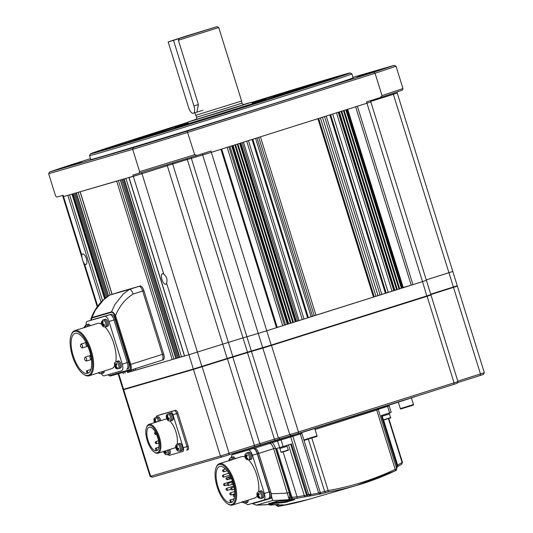 <?xml version="1.0" encoding="UTF-8"?>
<svg xmlns="http://www.w3.org/2000/svg" width="533" height="533" viewBox="0 0 533 533"><rect width="100%" height="100%" fill="white"/><g stroke="black" fill="none" stroke-linecap="round" stroke-linejoin="round"><path stroke-width="0.8" d="M188.162 122.217A136.028 1.186 -17.3 0 0 167.149 128.833A136.028 1.186 -17.3 0 0 90.423 153.85A136.028 1.186 -17.3 0 0 273.442 97.999A136.028 1.186 -17.3 0 0 350.161 72.954A136.028 1.186 -17.3 0 0 251.736 102.416M89.517 155.583L90.743 159.52A137.401 1.199 -17.3 0 0 275.614 103.089A137.401 1.199 -17.3 0 0 353.113 77.798L351.887 73.867A137.401 1.199 162.7 0 1 351.887 73.867A137.401 1.199 162.7 0 1 274.388 99.151A137.401 1.199 162.7 0 1 89.517 155.583A137.401 1.199 162.7 0 1 89.517 155.576L90.423 153.85M146.868 143.484L139.479 145.736L146.868 143.484M77.918 162.818L70.523 165.077L77.918 162.818M370.228 73.261L362.84 75.513L370.228 73.261M374.879 71.275L358.243 76.352L374.879 71.275M78.637 163.245L62.001 168.321L78.637 163.245M211.601 123.396L194.958 128.48L211.601 123.396M294.016 90.443A77.218 0.673 -17.3 0 1 250.463 104.661A77.218 0.673 -17.3 0 1 146.568 136.368A77.218 0.673 -17.3 0 1 188.136 122.79A77.631 0.68 -17.3 0 0 146.175 136.501A77.631 0.68 -17.3 0 0 250.623 104.615A77.631 0.68 -17.3 0 0 294.416 90.33A77.631 0.68 -17.3 0 0 252.089 102.869A77.218 0.673 -17.3 0 1 294.016 90.443L294.103 90.49M369.609 73.268L357.13 77.078L369.609 73.268M81.496 161.945L69.017 165.756L81.496 161.945M170.7 136.068L158.221 139.879L170.7 136.068M90.477 158.661L70.116 165.09A184.118 1.606 -17.3 0 0 49.616 171.992L133.297 147.714A184.118 1.606 -17.3 0 0 187.15 131.145L373.74 72.228A184.118 1.606 -17.3 0 0 394.24 65.326L396.019 66.212A185.491 1.619 162.7 0 1 375.065 73.261L187.709 132.417A185.491 1.619 162.7 0 1 132.684 149.353L48.656 173.731L55.599 196.031L56.944 197.077L63.127 195.278L63.534 196.59L141.991 173.678L133.323 176.343L163.778 274.122A5.497 2.239 -107.5 0 0 162.485 273.729A5.497 2.239 -107.5 0 0 162.465 273.735A5.497 2.239 -107.5 0 0 161.979 279.625A5.497 2.239 -107.5 0 0 165.756 284.222A5.497 2.239 -107.5 0 0 165.776 284.222A5.497 2.239 -107.5 0 0 166.609 283.21L188.895 354.751L228.231 342.426A147.708 1.286 -17.3 0 0 242.895 337.909L258.245 333.405L242.895 337.909A147.708 1.286 162.7 0 1 228.231 342.426L188.895 354.751L128.087 372.287M139.106 173.238L139.626 171.659A185.491 1.619 -17.3 0 0 194.658 154.717L197.143 155.376A184.118 1.606 162.7 0 1 139.106 173.238L132.917 175.037L133.323 176.343L128.913 177.622L184.485 356.031L188.895 354.751L193.346 369.049L232.681 356.724A147.708 1.286 -17.3 0 0 247.352 352.206L271.37 345.038L430.851 294.642L426.4 280.345L422.522 281.604L425.82 280.498M133.297 147.714L132.684 149.353L139.626 171.659M187.15 131.145L194.658 154.717M373.74 72.228L375.065 73.261L382.014 95.567A185.491 1.619 -17.3 0 0 402.968 88.511L402.442 90.097A184.118 1.606 162.7 0 1 380.342 97.532L366.544 101.89L366.957 103.202L370.828 101.936L366.957 103.202L422.522 281.604L266.913 330.733L277.267 327.462L221.701 149.06M396.019 66.212L402.968 88.511M62.554 195.444L62.961 196.744L63.534 196.59L62.961 196.744L97.226 306.761M396.665 93.202L370.688 101.47L393.361 94.314L448.926 272.716L426.253 279.878L452.803 271.457L448.926 272.716L453.383 287.014L457.254 285.755L452.803 271.457L452.231 271.61M197.143 155.376L210.941 151.019L211.348 152.331L366.957 103.202L355.644 106.76L411.216 285.162L402.888 287.58M202.287 153.751L202.68 154.996L211.348 152.331L187.33 159.5A147.708 1.286 162.7 0 1 172.665 164.017L141.991 173.678L172.665 164.017A147.708 1.286 -17.3 0 0 187.33 159.5L202.68 154.996L258.245 333.405L266.913 330.733L258.245 333.405L262.696 347.703L263.182 347.982L247.592 352.56A147.295 1.286 162.7 0 1 232.968 357.063L193.825 369.329L124.036 389.576L122.983 389.45L193.346 369.049L193.825 369.329M380.342 97.532L382.014 95.567M394.24 65.326L352.959 77.305M48.656 173.731L49.616 171.992M85.86 264.495A5.497 2.239 -107.5 0 0 85.88 264.488A5.497 2.239 -107.5 0 0 86.359 258.598A5.497 2.239 -107.5 0 0 82.588 254.001A5.497 2.239 -107.5 0 0 82.568 254.008A5.497 2.239 -107.5 0 0 81.736 255.014C81.816 258.272 82.762 261.303 84.56 264.101A5.497 2.239 -107.5 0 0 85.86 264.495M163.778 274.122C166.689 276.56 167.629 279.592 166.609 283.21M357.376 106.227L412.948 284.629L422.522 281.604L426.94 296.348L263.182 347.982M412.948 284.629L411.216 285.162M402.835 287.807L386.159 292.963M386.079 293.097L375.952 296.228A148.394 1.293 -17.3 0 1 374.199 296.788M374.106 296.881L311.132 316.702A148.394 1.293 162.7 0 1 308.367 317.568M252.822 139.226L246.719 141.152L302.284 319.553L308.387 317.635L252.822 139.233M302.284 319.553L297.694 320.906A148.394 1.293 162.7 0 1 296.388 321.312M295.642 321.666L296.415 321.412L240.849 143.017L239.637 143.397L295.202 321.805L295.642 321.666L240.077 143.264M288.02 324.071L285.528 324.844L229.963 146.455L232.455 145.669L288.02 324.071L295.202 321.805M285.528 324.844L277.253 327.415M125.941 178.488L181.5 356.863L184.451 355.931M181.5 356.863L179.428 357.496L123.863 179.095L124.196 178.995L179.768 357.396M179.421 357.476L178.355 357.81L122.783 179.401M178.348 357.79L175.89 358.522L120.325 180.114L176.203 358.429M112.017 294.383L80.063 191.793L118.419 180.64L173.985 359.042L175.87 358.449M173.985 359.042L135.629 370.202L135.162 368.696M131.544 369.835L131.991 371.261L135.609 370.129M131.991 371.261L130.718 371.628L130.285 370.235M128.133 370.861L128.566 372.254L130.712 371.608M128.566 372.254L128.113 372.38L127.68 370.995M124.036 389.576L123.556 389.297L119.106 374.999L118.533 375.152L119.106 374.999L118.672 373.606M81.736 255.014L63.534 196.59L69.563 194.811M105.068 298.393L72.548 193.979L105.168 298.307M72.661 193.945L73.001 193.845L105.467 298.074M74.074 193.532L106.407 297.341M129.213 370.548L129.646 371.941M75.146 193.219L107.36 296.641M78.151 192.32L76.226 192.913L108.326 295.975M131.351 369.902L131.791 371.314M121.711 179.714L177.282 358.123M125.935 178.462L124.196 178.995M271.33 345.477L211.348 152.331L221.701 149.053M233.114 145.456L288.679 323.851M234.846 144.909L290.412 323.318M235.513 144.703L291.071 323.098M237.238 144.157L292.81 322.558M237.905 143.943L293.47 322.338M314.257 315.776L258.692 137.381L317.881 118.692L373.446 297.101M374.219 296.848L318.654 118.453L317.881 118.692M386.192 293.07L330.627 114.668L324.524 116.587L380.089 294.989M394.233 290.538L338.668 112.13L336.496 112.803M339.334 111.923L394.893 290.312M341.06 111.377L396.632 289.779M341.726 111.164L397.292 289.559M343.459 110.617L399.024 289.026M344.118 110.411L399.683 288.806M402.948 287.78L347.383 109.378L345.85 109.865L401.416 288.266M370.435 100.664L370.828 101.936L370.255 102.089M396.918 92.022L397.238 93.048L393.361 94.314L393.054 93.328M282.69 93.775L273.909 96.46L282.69 93.775M249.684 104.888L240.903 107.566L249.684 104.888M162.991 131.571L154.21 134.249L162.991 131.571M188.122 123.13A47.464 0.413 -17.3 0 0 174.977 127.527A47.464 0.413 -17.3 0 0 238.837 108.032A47.464 0.413 -17.3 0 0 265.614 99.298A47.464 0.413 -17.3 0 0 252.296 103.142M188.136 122.823L187.223 123.143L188.129 122.89M196.124 119.299L188.176 121.977L192.02 120.924L232.861 108.339L251.596 102.223L243.534 104.535M186.51 35.964L168.148 41.92L188.575 107.513A6.869 2.792 -107.5 0 0 193.332 113.282A6.869 2.792 -107.5 0 0 193.945 105.954L173.518 40.361L217.018 26.65L186.51 35.964M217.018 26.65L218.737 27.556L178.388 40.261L198.409 104.541L196.924 112.15M228.524 107.506L241.855 103.162L241.616 101.017L195.704 115.315L196.724 117.213L228.524 107.506M178.388 40.261L179.235 38.556M173.518 40.361L168.148 41.92M387.378 405.653L387.604 406.366L389.15 405.86L391.195 412.415L389.643 412.922L387.604 406.366L378.197 409.331L388.923 405.919M376.431 409.144L376.711 410.03L378.257 409.524L396.699 468.72C396.645 470.033 396.159 470.719 395.246 470.779L356.47 485.49A309.153 282.417 -106.2 0 0 362.267 483.731A309.153 282.417 -106.2 0 0 395.213 470.792A1.372 0.553 -115.4 0 0 395.246 470.779A1.372 0.553 -115.4 0 0 395.193 469.38L376.711 410.03L315.036 429.505L378.03 409.584M253.375 448.533L292.877 436.28A63.893 0.56 -17.3 0 0 300.266 434.009L301.891 433.516L301.605 432.603L303.897 439.938L317.015 435.854C317.368 436.234 316.822 436.574 315.383 436.88L305.789 439.865C304.47 440.425 303.837 440.451 303.897 439.938M270.624 443.09L270.358 442.237M253.255 448.533L252.948 447.56M237.145 453.183L236.905 452.41M251.929 503.505A6.183 2.512 -107.5 0 0 252.849 503.618L268.958 498.941A6.183 2.512 -107.5 0 0 268.978 498.935A6.183 2.512 -107.5 0 0 269.531 492.339L257.519 453.77A6.183 2.512 -107.5 0 0 253.415 448.539M269.005 498.928L270.151 498.568A6.183 2.512 -107.5 0 0 270.178 498.562A6.183 2.512 -107.5 0 0 270.731 491.959L258.718 453.396A6.183 2.512 -107.5 0 0 254.461 448.193L292.877 436.28A63.893 0.56 -17.3 0 0 300.266 434.009L301.885 433.516L320.266 492.519L318.641 493.012L299.986 433.102M402.415 462.397L401.742 464.15L397.765 466.428A1.372 0.546 -119.3 0 1 397.718 466.448L397.132 466.515L381.268 415.567L389.643 412.922M320.266 492.519L321.026 493.884L327.882 492.046A1.372 0.553 80.3 0 0 328.161 490.54L324.644 491.439L308.334 439.092M326.089 492.412A1.372 1.253 -106.2 0 1 324.644 491.439L318.667 493.065L321.026 493.884L310.126 495.976L308.767 494.851L290.432 436.061M280.771 439.039L283.11 446.554L291.491 443.909L307.361 494.864L307.661 496.296L296.721 498.335A1.372 0.553 -95.7 0 0 297.081 496.823L306.522 495.237L290.625 444.182M268.599 504.225L270.218 505.131A309.153 282.417 73.8 0 0 274.708 504.718C278.419 504.351 279.645 504.371 278.406 504.784L276.447 505.337L282.75 504.871M276.86 505.291L276.64 505.377C277.593 506.49 278.379 506.77 279.006 506.223A1.372 0.553 80.3 0 1 278.979 506.23A1.372 0.553 80.3 0 0 279.032 506.217L283.376 504.804L278.839 505.031M276.52 501.38A0.413 0.38 -106.2 0 1 276.474 501.4L278.759 501.127A309.153 282.417 73.8 0 0 294.156 499.807L285.248 502.392A309.153 282.417 -106.2 0 1 269.858 503.712L268.872 503.592L278.739 501.127M292.597 435.388L310.972 494.497L318.667 493.065M272.323 442.597A7.555 3.071 72.5 0 1 275.414 448.14L289.232 492.505L289.992 498.015L289.272 499.601L273.682 448.673L258.718 453.396A6.183 2.512 -107.5 0 0 254.461 448.193M283.11 446.554L275.887 448.713L291.098 497.549L291.964 497.282L292.224 498.748L291.098 497.549M270.564 498.342L271.91 497.949L271.25 493.638L258.718 453.396L257.519 453.77M397.198 465.349L397.625 465.076A307.781 281.158 73.8 0 0 402.089 462.511L388.417 418.625M271.91 497.949L272.683 500.44L256.58 505.111L252.316 503.632M255.913 505.157L271.73 504.411M256.58 505.111A309.153 282.417 73.8 0 0 273.169 504.271L270.118 505.144L274.668 504.731A1.372 0.553 84.3 0 1 274.628 504.731M274.708 504.718A1.372 0.553 84.3 0 1 274.668 504.731L278.299 504.458M274.861 504.425L276.527 505.324A309.153 282.417 73.8 0 0 278.986 505.004L278.892 505.024M401.742 464.15L402.475 462.384L388.804 418.498M397.805 466.402A309.153 282.417 -106.2 0 0 401.635 464.203L402.182 462.777M397.498 466.515L397.765 466.428A1.372 0.546 -119.3 0 0 397.625 465.076L383.613 420.084M396.632 468.201L396.552 468.254A309.153 282.417 -106.2 0 0 396.632 468.201L397.212 466.728M308.767 494.851L310.972 494.497L310.126 495.976A309.153 282.417 -106.2 0 1 307.661 496.296L306.522 495.237L307.401 495.084M271.297 502.899A308.467 281.784 73.8 0 0 285.268 501.673L291.391 500.114M270.111 503.245A308.74 282.037 73.8 0 0 285.348 501.939L293.397 499.894M269.984 503.285L269.858 503.712M285.268 501.673L285.248 502.392M396.465 468.767L395.193 469.38A307.781 281.158 73.8 0 1 328.161 490.54L311.805 438.013M310.859 494.018L308.694 494.691A307.781 281.158 73.8 0 1 307.361 494.864L306.495 495.13M292.011 497.562L289.992 498.015A1.372 0.893 4.8 0 0 288.313 497.536M397.465 466.402L397.132 466.515A307.781 281.158 73.8 0 1 396.172 467.028M289.232 492.505L287.5 493.038A302.971 276.767 73.8 0 1 271.25 493.638M90.77 355.538L90.337 355.917C89.517 357.443 89.884 358.589 91.423 359.362M86.699 358.842L85.273 357.11L84.967 357.476C84.154 359.002 84.514 360.148 86.053 360.921L86.519 361.041L86.699 358.842M82.615 345.724L81.189 343.992L80.883 344.358C80.063 345.884 80.43 347.03 81.969 347.802L82.428 347.922L82.615 345.724M90.383 350.754A23.012 9.361 -107.5 0 0 71.215 334.964A23.012 9.361 -107.5 0 0 72.401 355.971A23.012 9.361 -107.5 0 0 83.621 374.273A23.012 9.361 -107.5 0 0 90.383 350.754M71.215 334.964L71.509 334.231A23.699 9.641 72.5 0 1 74.853 330.573A23.699 9.641 72.5 0 1 91.25 350.487A23.699 9.641 72.5 0 1 89.124 375.778A23.699 9.641 72.5 0 1 84.287 374.706L83.621 374.273M88.018 373.227A20.954 8.521 -107.5 0 0 89.577 350.987A20.954 8.521 -107.5 0 0 75.08 333.385A20.954 8.521 -107.5 0 0 73.208 355.738A20.954 8.521 -107.5 0 0 87.212 373.46L86.399 370.861L87.205 370.628L88.018 373.227M115.834 361.734A23.699 9.641 -107.5 0 0 113.756 343.385A23.699 9.641 -107.5 0 0 105.108 327.069M101.47 324.104A23.699 9.641 -107.5 0 0 97.359 323.464L74.853 330.573M101.337 373.646A6.183 2.512 -107.5 0 0 104.248 375.818L121.697 370.761A6.183 2.512 -107.5 0 0 121.717 370.748A6.183 2.512 -107.5 0 0 122.27 364.152L108.992 321.519A6.183 2.512 -107.5 0 0 104.741 316.316L87.292 321.379A6.183 2.512 -107.5 0 0 87.265 321.386A6.183 2.512 -107.5 0 0 86.113 324.857M89.124 375.778L111.63 368.669A23.699 9.641 -107.5 0 0 114.515 366.004M87.292 321.379L92.316 319.793A6.183 2.512 72.5 0 1 92.316 319.793L109.765 314.73A6.183 2.512 72.5 0 1 114.022 319.933L127.3 362.567A6.183 2.512 72.5 0 1 126.747 369.162A6.183 2.512 72.5 0 1 126.721 369.169A6.183 2.512 -107.5 0 0 126.747 369.162A6.183 2.512 -107.5 0 0 127.3 362.567L114.022 319.933A6.183 2.512 -107.5 0 0 109.765 314.73L92.316 319.793A6.183 2.512 -107.5 0 0 92.296 319.8A6.183 2.512 -107.5 0 0 92.276 319.807M86.399 370.861L90.896 369.442M87.205 370.628L90.89 369.462M86.253 342.799C85.433 344.325 85.8 345.471 87.339 346.243L87.878 346.343M93.468 319.427A6.183 2.512 72.5 0 1 93.495 319.42A6.183 2.512 72.5 0 1 93.515 319.414L110.964 314.35A6.183 2.512 72.5 0 1 115.215 319.553L128.493 362.187A6.183 2.512 72.5 0 1 127.94 368.783A6.183 2.512 72.5 0 1 127.92 368.796L126.721 369.169M133.123 294.036L142.704 291.018L162.438 354.372L130.718 364.392L115.561 315.729L114.695 315.996C113.722 313.411 112.656 312.185 111.497 312.311A0.686 0.626 -106.1 0 1 111.504 311.845C112.736 311.718 114.082 313.011 115.561 315.729C119.199 306.388 125.048 299.16 133.123 294.036C132.004 290.891 130.745 289.346 129.346 289.412L109.751 295.095L103.515 299.859L95.22 310.346L91.909 317.528L111.504 311.845L114.815 304.656L123.11 294.176L129.346 289.412L138.92 286.388A5.497 2.239 72.5 0 1 142.704 291.018L162.438 354.372A5.497 2.239 72.5 0 1 161.945 360.241A5.497 2.239 72.5 0 1 161.925 360.248A5.497 2.239 72.5 0 1 161.925 360.248L130.245 370.248M91.903 317.994L90.936 320.226L91.103 318.421L91.909 317.528A0.686 0.626 -106.2 0 0 91.903 317.994L111.497 312.311M90.85 320.253L91.103 318.421C94.801 308.407 100.944 300.672 109.518 295.202L119.325 292.077A5.497 2.239 -107.5 0 0 119.305 292.084A5.497 2.239 72.5 0 1 119.325 292.077L138.92 286.388A5.497 2.239 -107.5 0 1 142.704 291.018L143.897 290.638L163.631 353.999A5.497 2.239 72.5 0 1 163.145 359.862A5.497 2.239 72.5 0 1 163.118 359.868L161.965 360.235M143.897 290.638A5.497 2.239 72.5 0 0 140.119 286.014L120.525 291.698A5.497 2.239 72.5 0 0 120.505 291.704A5.497 2.239 72.5 0 1 120.505 291.704L119.305 292.084A5.497 2.239 -107.5 0 0 119.285 292.091L109.731 295.102M120.525 291.698L140.119 286.014M163.631 353.999L162.438 354.372A5.497 2.239 72.5 0 1 161.945 360.241L130.225 370.255A5.497 2.239 72.5 0 1 130.205 370.262A0.686 0.626 -106.2 0 1 130.192 370.262L110.611 375.945A0.686 0.626 -106.2 0 1 109.805 375.479L129.399 369.795A4.81 1.959 -107.5 0 0 129.852 364.659L114.695 315.996M98.745 372.84L99.271 373.486L98.645 372.307M98.865 373.207L99.271 373.486M99.851 372.387L100.324 372.241M104.268 370.995A3.711 1.506 72.5 0 1 103.569 372.94L102.376 373.32A3.711 1.506 72.5 0 0 103.076 371.374A3.711 1.506 72.5 0 1 102.376 373.32L101.177 373.7A3.711 1.506 72.5 0 0 101.876 371.748M85.726 327.142L86.099 326.482L85.427 325.883L84.894 327.429M88.158 324.89A3.711 1.506 72.5 0 1 89.058 326.089A3.711 1.506 72.5 0 0 88.158 324.89A3.711 1.506 72.5 0 0 87.146 324.53A3.711 1.506 72.5 0 1 88.158 324.89M84.514 327.762L84.321 326.882M84.227 327.135L85.953 324.903L88.345 324.151A3.711 1.506 72.5 0 1 89.351 324.51A3.711 1.506 72.5 0 1 90.257 325.71M114.495 363.1L114.702 365.984L115.528 367.743L115.481 366.684L117.113 368.456L117.42 367.743L115.788 365.978L116.907 364.552L116.307 363.439L115.188 364.858L114.722 362.726L114.495 363.1L114.655 366.404M114.528 364.912A1.646 0.673 -107.5 0 0 114.702 365.984L114.928 366.624L115.961 366.298M114.475 363.153L116.014 361.667L117.213 361.287A3.711 1.506 72.5 0 1 119.492 363.619A3.711 1.506 72.5 0 1 119.952 367.837A3.711 1.506 72.5 0 1 119.445 368.363L120.645 367.99A3.711 1.506 72.5 0 0 121.144 367.464A3.711 1.506 72.5 0 0 120.685 363.24A3.711 1.506 72.5 0 0 118.406 360.914L117.213 361.287A3.711 1.506 72.5 0 1 119.492 363.619A3.711 1.506 72.5 0 1 119.952 367.837A3.711 1.506 72.5 0 1 119.445 368.363L118.246 368.743C116.767 368.949 115.781 368.563 115.301 367.59M116.067 366.497L115.481 366.684M116.247 365.138L114.881 365.571M116.76 364.365L115.188 364.858M102.942 326.542L103.349 326.822L102.702 324.95L104.461 325.816L104.421 324.644L102.662 323.771L103.169 321.532L102.496 320.926L101.983 323.171L101.39 321.932L101.43 323.105L102.05 325.037L103.349 326.822M105.228 319.94A3.711 1.506 72.5 0 1 107.04 323.724A3.711 1.506 72.5 0 1 106.453 326.649L105.254 327.029A3.711 1.506 72.5 0 0 105.84 324.104A3.711 1.506 72.5 0 0 104.028 320.32A3.711 1.506 72.5 0 0 103.022 319.953L104.215 319.573A3.711 1.506 72.5 0 1 105.228 319.94A3.711 1.506 72.5 0 1 107.04 323.724A3.711 1.506 72.5 0 1 106.453 326.649L107.646 326.276A3.711 1.506 72.5 0 0 108.239 323.351A3.711 1.506 72.5 0 0 106.427 319.56A3.711 1.506 72.5 0 0 105.414 319.2L104.215 319.573A3.711 1.506 72.5 0 1 105.228 319.94M101.343 323.524L102.822 326.169M101.79 322.991L101.43 323.105L101.63 323.991A1.646 0.673 -107.5 0 0 102.05 325.037M103.935 324.557L102.702 324.95M102.969 324.044L102.023 324.344M102.636 322.965L101.983 323.171M223.94 470.632L223.061 469.806C222.194 470.612 222.401 471.279 223.693 471.798L223.94 470.632M223.767 475.976L222.887 475.15C222.021 475.956 222.228 476.615 223.514 477.135L223.767 475.976M224.953 484.544L224.073 483.717C223.207 484.524 223.414 485.183 224.699 485.703L224.953 484.544M227.391 489.234L226.512 488.408C225.646 489.214 225.852 489.88 227.138 490.393L227.391 489.234M231.155 493.785L230.276 492.958C229.403 493.765 229.616 494.424 230.902 494.944L231.155 493.785M234.613 495.557L233.734 494.731C232.861 495.543 233.074 496.203 234.36 496.723M232.082 488.781L231.209 487.948C230.336 488.761 230.542 489.421 231.835 489.94L232.082 488.781M228.464 484.397L227.584 483.564C226.718 484.377 226.925 485.037 228.217 485.556L228.464 484.397M232.888 482.685L232.415 482.891C231.549 483.697 231.755 484.357 233.041 484.877L233.474 484.803M230.149 477.815L229.277 476.988C228.404 477.795 228.617 478.461 229.903 478.98L230.149 477.815M227.431 478.607L226.552 477.781C225.686 478.587 225.892 479.247 227.185 479.767L227.431 478.607M233.601 482.158A21.02 8.548 -107.5 0 0 216.092 467.734A21.02 8.548 -107.5 0 0 217.171 486.922A21.02 8.548 -107.5 0 0 227.424 503.638A21.02 8.548 -107.5 0 0 233.601 482.158M216.092 467.734L216.385 467.001A21.706 8.828 72.5 0 1 219.449 463.65A21.706 8.828 72.5 0 1 234.467 481.892A21.706 8.828 72.5 0 1 232.521 505.057A21.706 8.828 72.5 0 1 228.091 504.071L227.424 503.638M231.422 502.499A18.961 7.715 -107.5 0 0 232.794 482.392A18.961 7.715 -107.5 0 0 219.676 466.462A18.961 7.715 -107.5 0 0 217.977 486.689A18.961 7.715 -107.5 0 0 230.616 502.732L229.803 500.141L230.609 499.907L231.422 502.499M258.598 491.546A21.706 8.828 -107.5 0 0 256.673 474.883A21.706 8.828 -107.5 0 0 248.844 460.046M244.98 457.001A21.706 8.828 -107.5 0 0 241.656 456.641L219.449 463.65M245.646 503.012A6.183 2.512 -107.5 0 0 248.165 504.598L263.782 500.067A6.183 2.512 -107.5 0 0 263.808 500.061A6.183 2.512 -107.5 0 0 264.361 493.465L252.469 455.289A6.183 2.512 -107.5 0 0 248.218 450.085L232.595 454.616A6.183 2.512 -107.5 0 0 232.575 454.622A6.183 2.512 -107.5 0 0 231.402 457.374M232.521 505.057L254.727 498.042A21.706 8.828 -107.5 0 0 257.126 496.03M263.828 500.054L268.572 498.555A6.183 2.512 -107.5 0 0 268.592 498.548A6.183 2.512 -107.5 0 0 269.152 491.952L257.259 453.776A6.183 2.512 -107.5 0 0 253.002 448.573L237.385 453.103A6.183 2.512 -107.5 0 0 237.358 453.117A6.183 2.512 -107.5 0 0 237.338 453.123L232.575 454.622L237.385 453.103M229.803 500.141L234.087 498.788M230.609 499.907L234.08 498.808M224.606 468.114L224.753 469L225.919 469.393M245.187 454.149L245.073 456.348L245.826 458.74L246.206 459.239L246.073 458.02L247.745 459.673L247.998 458.866L246.326 457.214L247.352 455.628L246.726 454.576L245.7 456.168L245.187 454.149L244.827 455.369L245.293 457.927M245.073 456.348A1.646 0.673 -107.5 0 0 245.293 457.441L245.586 458.193L246.066 458.04M246.566 452.99L247.758 452.61A3.711 1.506 72.5 0 1 249.564 453.976A3.711 1.506 72.5 0 1 250.683 457.521A3.711 1.506 72.5 0 1 249.997 459.686L251.19 459.306A3.711 1.506 72.5 0 0 251.876 457.141A3.711 1.506 72.5 0 0 250.757 453.603A3.711 1.506 72.5 0 0 248.958 452.231L247.758 452.61A3.711 1.506 72.5 0 1 249.564 453.976A3.711 1.506 72.5 0 1 250.683 457.521A3.711 1.506 72.5 0 1 249.997 459.686L248.798 460.066A3.711 1.506 72.5 0 0 249.484 457.9A3.711 1.506 72.5 0 0 248.365 454.356A3.711 1.506 72.5 0 0 246.566 452.99L245.027 454.462M246.206 459.239L245.92 458.493A1.646 0.673 -107.5 0 0 246.439 458.64M246.513 456.634L245.446 456.968M247.312 455.655L245.7 456.168M246.686 457.82L246.073 458.02M281.571 452.297L281.024 452.217L279.872 448.52L286.734 446.368M279.598 447.64L279.872 448.52L287.087 446.274L288.24 449.972C289.672 450.059 285.675 450.965 281.664 452.297L287.74 450.372M383.367 419.904L390.582 417.659C392.015 417.745 388.017 418.652 384.007 419.984L383.367 419.904L382.214 416.206L389.077 414.054M381.948 415.354L382.214 416.206L389.43 413.961L390.582 417.659M248.098 500.141A3.711 1.506 72.5 0 1 247.419 502.452L246.226 502.832A3.711 1.506 72.5 0 0 246.899 500.514A3.711 1.506 72.5 0 1 246.226 502.832L245.027 503.205A3.711 1.506 72.5 0 0 245.7 500.893M242.668 501.786L243.974 502.819L244.227 502.013L243.468 501.6M242.435 502.386L242.149 501.64L242.435 502.386M231.569 460.206L230.942 459.153L230.056 460.299M229.716 460.412L229.403 458.726L229.037 460.625M229.403 458.726L229.297 460.925M235.24 458.666A3.711 1.506 72.5 0 0 234.973 458.18A3.711 1.506 72.5 0 0 233.174 456.808L231.975 457.187A3.711 1.506 72.5 0 1 233.78 458.56A3.711 1.506 72.5 0 1 234.04 459.046A3.711 1.506 72.5 0 0 233.78 458.56A3.711 1.506 72.5 0 0 231.975 457.187L230.782 457.567A3.711 1.506 72.5 0 1 232.581 458.933A3.711 1.506 72.5 0 1 232.848 459.419M257.199 492.712L257.086 494.917L257.839 497.302L258.219 497.809L258.085 496.583L259.758 498.235L260.011 497.436L258.338 495.783L259.364 494.191L258.738 493.145L257.712 494.731L257.199 492.712L256.839 493.938L257.306 496.496M257.086 494.917A1.646 0.673 -107.5 0 0 257.306 496.01L257.599 496.756L258.698 496.39A1.646 0.673 -107.5 0 0 258.485 495.31M258.578 491.553L259.771 491.179A3.711 1.506 72.5 0 1 261.576 492.545A3.711 1.506 72.5 0 1 262.696 496.083A3.711 1.506 72.5 0 1 262.009 498.255L263.202 497.875A3.711 1.506 72.5 0 0 263.888 495.71A3.711 1.506 72.5 0 0 262.769 492.166A3.711 1.506 72.5 0 0 260.97 490.8L259.771 491.179A3.711 1.506 72.5 0 1 261.576 492.545A3.711 1.506 72.5 0 1 262.696 496.083A3.711 1.506 72.5 0 1 262.009 498.255L260.81 498.628A3.711 1.506 72.5 0 0 261.496 496.463A3.711 1.506 72.5 0 0 260.377 492.925A3.711 1.506 72.5 0 0 258.578 491.553L257.039 493.032M258.219 497.809L257.932 497.062A1.646 0.673 -107.5 0 0 258.452 497.202M258.525 495.197L257.459 495.537M259.324 494.224L257.712 494.731M457.254 285.755L456.988 286.268L430.831 294.569L457.001 286.241M430.851 294.642L430.577 295.155L426.94 296.348M430.704 294.176L453.383 287.014L453.343 287.46M418.365 395.579A111.983 0.979 162.7 0 1 361.574 413.848A111.983 0.979 162.7 0 1 231.269 454.096M457.94 381.615L457.034 383.334L453.936 384.346L298.327 433.476L275.248 440.358A146.335 1.279 162.7 0 1 260.717 444.828L222.041 456.954L152.251 477.202L150.073 476.422L220.435 456.021L259.771 443.696A147.708 1.286 -17.3 0 0 274.442 439.179L298.46 432.01L457.94 381.615L430.977 295.035L271.49 345.431L247.472 352.599A147.708 1.286 162.7 0 1 232.808 357.117L193.466 369.442L123.476 389.71M457.794 381.148L484.344 372.727L457.381 286.148M430.591 295.129L430.977 295.035M484.344 372.727L483.444 374.446L457.361 382.714M148.6 425.221A14.424 5.87 -107.5 0 0 146.515 427.459A14.424 5.87 -107.5 0 0 147.295 440.758A14.424 5.87 -107.5 0 0 154.29 452.097A14.424 5.87 -107.5 0 0 157.182 452.764A14.424 5.87 -107.5 0 0 158.528 437.36A14.424 5.87 -107.5 0 0 148.6 425.221M146.515 427.459L146.808 426.72A15.117 6.149 72.5 0 1 148.94 424.388A15.117 6.149 72.5 0 1 148.993 424.375A15.117 6.149 72.5 0 1 159.374 437.02A15.117 6.149 72.5 0 1 158.041 453.217A15.117 6.149 72.5 0 1 157.988 453.23A15.117 6.149 72.5 0 1 154.956 452.53L154.29 452.097M166.816 419.111A15.117 6.149 -107.5 0 0 165.516 419.158A15.117 6.149 -107.5 0 0 165.457 419.178A15.117 6.149 -107.5 0 0 165.403 419.191M168.048 454.509A3.438 1.399 -107.5 0 0 169.414 455.342L182.932 451.424A3.438 1.399 -107.5 0 0 182.946 451.418A3.438 1.399 -107.5 0 0 183.252 447.753L172.965 414.721A3.438 1.399 -107.5 0 0 170.6 411.829L157.088 415.753A3.438 1.399 -107.5 0 0 157.075 415.76A3.438 1.399 -107.5 0 0 156.422 417.259M174.504 448.02A15.117 6.149 -107.5 0 0 174.558 448A15.117 6.149 -107.5 0 0 175.743 447.234M177.129 444.189A15.117 6.149 -107.5 0 0 170 421.057M186.657 450.245A3.438 1.399 -107.5 0 0 186.963 446.581L176.676 413.548A3.438 1.399 -107.5 0 0 174.311 410.663L160.793 414.581A3.438 1.399 -107.5 0 0 160.786 414.587L161.979 414.208A3.438 1.399 -107.5 0 0 161.965 414.214A3.438 1.399 -107.5 0 1 161.992 414.201L175.51 410.283A3.438 1.399 -107.5 0 1 177.875 413.175L188.162 446.201A3.438 1.399 -107.5 0 1 187.856 449.872A3.438 1.399 -107.5 0 0 187.856 449.872L186.643 450.252A3.438 1.399 -107.5 0 0 186.657 450.245A3.438 1.399 -107.5 0 0 186.657 450.245A3.438 1.399 -107.5 0 0 186.963 446.581L176.676 413.548A3.438 1.399 -107.5 0 0 174.311 410.663L160.793 414.581A3.438 1.399 -107.5 0 0 160.786 414.587A3.438 1.399 -107.5 0 0 160.773 414.587M156.129 450.878L155.323 448.3L156.182 448.053L156.982 450.625A12.366 5.03 -107.5 0 0 157.535 437.013A12.366 5.03 -107.5 0 0 149.167 427.2A12.366 5.03 -107.5 0 0 147.921 439.925A12.366 5.03 -107.5 0 0 156.129 450.878M155.323 448.3L158.807 447.2M156.182 448.053L158.801 447.22M176.929 445.248L176.296 447.36L175.717 446.387L175.843 447.633L177.222 450.592L177.882 451.045L177.089 449.053L178.828 449.652L178.702 448.413L176.963 447.807L177.322 445.455L176.929 445.248M175.757 447.986L177.396 450.538M176.909 447.294L175.843 447.633L176.03 448.333A1.646 0.673 -107.5 0 0 176.496 449.332M177.369 444.102L178.568 443.723A3.711 1.506 72.5 0 1 179.348 443.909A3.711 1.506 72.5 0 1 181.347 447.653A3.711 1.506 72.5 0 1 180.8 450.798L182 450.418A3.711 1.506 72.5 0 0 182.546 447.274A3.711 1.506 72.5 0 0 180.547 443.529A3.711 1.506 72.5 0 0 179.768 443.343L178.568 443.723A3.711 1.506 72.5 0 1 179.348 443.909A3.711 1.506 72.5 0 1 181.347 447.653A3.711 1.506 72.5 0 1 180.8 450.798L179.608 451.178A3.711 1.506 72.5 0 0 180.147 448.026A3.711 1.506 72.5 0 0 178.155 444.282A3.711 1.506 72.5 0 0 177.369 444.102C176.043 444.822 175.457 445.668 175.624 446.647M179.608 451.178L177.882 451.045M177.629 448.22L176.423 448.599M176.896 447.167L176.296 447.36M178.688 448.546L177.089 449.053M156.962 421.823L155.216 421.217L155.583 418.865L154.916 418.412L154.557 420.77L153.977 419.797L154.737 422.562M155.163 420.704L154.097 421.043L154.284 421.75A1.646 0.673 -107.5 0 0 154.65 422.589M160.793 420.65A3.711 1.506 72.5 0 0 158.801 416.939A3.711 1.506 72.5 0 0 158.021 416.753L156.822 417.132A3.711 1.506 72.5 0 1 157.608 417.319A3.711 1.506 72.5 0 1 159.594 421.023A3.711 1.506 72.5 0 0 157.608 417.319A3.711 1.506 72.5 0 0 156.822 417.132L155.629 417.512A3.711 1.506 72.5 0 1 156.409 417.692A3.711 1.506 72.5 0 1 158.394 421.403M155.889 421.63L154.677 422.009M155.156 420.584L154.557 420.77M164.151 452.917A1.646 0.673 -107.5 0 1 163.684 451.917L165.536 454.622L164.737 452.63L166.483 453.237L166.356 451.997L164.59 451.151M163.404 451.571L165.043 454.123M169.8 449.506A3.711 1.506 72.5 0 1 169.654 454.003L168.455 454.382A3.711 1.506 72.5 0 0 168.601 449.885A3.711 1.506 72.5 0 1 168.455 454.382L167.255 454.756A3.711 1.506 72.5 0 0 167.402 450.258M167.255 454.756L165.536 454.622M165.283 451.804L164.077 452.184M166.343 452.124L164.737 452.63M167.529 415.074L166.902 417.186L166.323 416.22L166.449 417.459L167.822 420.417L168.488 420.87L167.688 418.878L169.427 419.484L169.307 418.238L167.562 417.639L167.928 415.28L167.529 415.074M166.356 417.819L167.995 420.364M167.515 417.126L166.449 417.459L166.636 418.165A1.646 0.673 -107.5 0 0 167.102 419.165M167.975 413.928L169.168 413.548A3.711 1.506 72.5 0 1 169.954 413.735A3.711 1.506 72.5 0 1 171.946 417.479A3.711 1.506 72.5 0 1 171.406 420.624L172.599 420.251A3.711 1.506 72.5 0 0 173.145 417.099A3.711 1.506 72.5 0 0 171.146 413.355A3.711 1.506 72.5 0 0 170.367 413.175L169.168 413.548A3.711 1.506 72.5 0 1 169.954 413.735A3.711 1.506 72.5 0 1 171.946 417.479A3.711 1.506 72.5 0 1 171.406 420.624L170.207 421.003A3.711 1.506 72.5 0 0 170.753 417.859A3.711 1.506 72.5 0 0 168.754 414.114A3.711 1.506 72.5 0 0 167.975 413.928C166.642 414.647 166.063 415.493 166.223 416.473M170.207 421.003L168.488 420.87M168.235 418.045L167.029 418.432M167.502 416.999L166.902 417.186M169.294 418.372L167.688 418.878M242.362 107.333A89.997 0.786 -17.3 0 0 300.739 88.645L332.918 78.717A125.035 1.093 162.7 0 1 248.525 105.727L237.225 109.172L242.362 107.333A1.372 0.346 72.6 0 1 242.655 107.553M311.159 85.853L311.225 85.327M283.416 92.835L292.75 89.937A125.035 1.093 162.7 0 1 339.334 76.426L306.095 86.739A89.997 0.786 -17.3 0 0 273.869 96.087L283.416 92.835M292.297 90.537A1.372 0.839 -106.9 0 1 292.75 89.937M172.959 127.467A1.372 0.753 -107.6 0 0 172.952 127.474L188.142 122.663A89.997 0.786 -17.3 0 0 185.131 123.616A89.997 0.786 -17.3 0 0 172.959 127.467L152.451 133.603A125.035 1.093 162.7 0 1 171.439 127.587A125.035 1.093 162.7 0 1 188.156 122.323M251.803 102.496A125.035 1.093 162.7 0 1 265.627 98.239L252.009 102.769L262.502 99.464A1.372 1.193 -108.2 0 1 262.522 99.458M132.517 139.986L153.624 133.656A89.997 0.786 -17.3 0 0 137.461 139.426L105.907 149.367A125.035 1.093 162.7 0 1 129.272 141.018L132.517 139.986M142.531 137.281A1.372 1.019 -106.7 0 1 143.084 136.721M226.658 112.503L217.444 115.441A125.035 1.093 162.7 0 1 118.706 145.656L148.134 136.335A89.997 0.786 -17.3 0 0 216.438 115.434L117.526 145.989M225.159 112.796A1.372 1.366 77.4 0 0 224.533 113.203M216.518 115.834L216.438 115.434M147.461 137.001A1.372 1.153 -106.5 0 1 148.134 136.335M137.148 140.126A1.372 0.56 -107.5 0 0 136.661 139.873M132.371 141.118A1.372 0.56 -107.5 0 0 132.364 141.118A1.372 0.56 -107.5 0 0 132.357 141.125L137.607 139.426M133.636 140.719L153.611 133.663A1.372 1.066 72.1 0 1 153.624 133.656M132.364 141.118L118.459 145.509A1.372 0.56 -107.5 0 0 118.459 145.509L105.947 149.353A1.372 1.319 -105.6 0 1 105.98 149.347M152.958 133.876A1.372 1.019 -106.7 0 1 153.311 133.643M105.907 149.367A1.372 1.319 -105.6 0 1 105.947 149.353L101.383 150.546M129.272 141.018A1.372 1.046 72.1 0 1 130.538 141.698M271.144 96.62L270.091 96.973A1.372 1.193 -108.2 0 0 270.071 96.979M152.824 133.636A1.372 0.78 -107.6 0 0 152.451 133.603M172.939 127.474A1.372 0.753 -107.6 0 1 172.952 127.474L161.099 131.145A1.372 1.019 73.3 0 0 161.093 131.151L150.872 134.223A1.372 1.019 73.3 0 0 150.872 134.223A1.372 1.019 73.3 0 0 150.866 134.229L148.68 134.869M306.275 86.706L339.188 76.479A1.372 1.372 66.3 0 1 339.334 76.426L339.281 76.446M279.972 94.234A1.372 1.193 -108.2 0 0 279.212 94.181M272.057 96.633A1.372 1.193 -108.2 0 0 271.63 96.673M306.708 86.579L273.875 96.08A1.372 0.859 -106.9 0 1 273.875 96.08L270.604 97.053M237.225 109.172A1.372 1.366 -102.6 0 1 237.338 109.145L332.885 78.731A1.372 1.293 71.3 0 1 332.918 78.717M235.593 109.538A1.372 1.366 -102.6 0 1 235.699 109.512L237.338 109.145M300.739 88.645A1.372 1.286 71.4 0 1 301.858 88.844M141.618 172.472L201.974 366.824M166.996 164.684L227.291 358.829M172.359 163.031L232.968 357.063M187.016 158.508L247.592 352.56M191.007 157.275L251.343 350.994L251.829 351.274M84.56 264.101L97.666 306.169M67.831 195.344L101.083 302.104M122.963 372.36L123.396 373.753M69.576 194.838L102.529 300.645M124.709 371.854L125.135 373.22M71.988 194.139L104.581 298.8M127.121 371.155L127.527 372.46M127.793 370.961L128.226 372.347M76.419 192.853L108.499 295.855M78.164 192.346L110.131 294.976M133.277 369.289L133.723 370.728M80.177 191.767L112.13 294.349M135.275 368.656L135.748 370.168M116.68 181.173L172.252 359.582M120.438 180.081L176.01 358.489M129.033 177.589L184.598 355.997M220.922 149.307L276.487 327.715M227.171 147.335L282.723 325.69M228.904 146.788L284.455 325.157M231.695 145.909L287.26 324.311M242.162 142.604L297.694 320.906M243.461 142.191L299.006 320.506M248.451 140.619L304.023 319.02M252.042 139.479L307.614 317.888M255.587 138.36L311.132 316.702M257.019 137.914L312.571 316.262M260.424 136.834L315.989 315.243M320.406 117.9L375.952 296.228M322.432 117.26L377.984 295.602M326.256 116.047L381.828 294.456M329.847 114.915L385.419 293.323M332.652 114.029L388.191 292.331M336.496 112.816L392.061 291.211M338.228 112.27L393.794 290.678M346.61 109.625L402.175 288.033M347.709 109.278L403.215 287.48M195.684 119.599L244.061 104.535M193.945 105.954L198.409 104.541M279.645 447.627L277.307 440.105M270.731 491.959L269.531 492.339M279.032 506.217A309.153 282.417 73.8 0 0 307.621 499.661L356.47 485.49A309.153 282.417 -106.2 0 1 327.882 492.046M296.721 498.335A309.153 282.417 -106.2 0 1 292.224 498.748L289.272 499.601A309.153 282.417 -106.2 0 1 272.683 500.44M278.313 506.277A1.372 1.253 73.8 0 1 276.867 505.304L276.96 505.277M288.493 444.855L304.383 495.863A1.372 1.253 -106.2 0 0 305.782 496.836M283.076 451.871L297.081 496.823A307.781 281.158 73.8 0 1 291.964 497.282L276.76 448.46M275.414 448.14L273.682 448.673A6.183 2.512 -107.5 0 0 269.425 443.469M278.406 504.784A1.372 1.253 -106.2 0 1 277.466 504.498M287.074 501.366L287.174 501.7A0.413 0.38 -106.2 0 0 287.593 501.993M268.872 503.592A0.413 0.38 -106.2 0 0 268.952 503.578L268.952 503.578A0.413 0.38 -106.2 0 1 268.952 503.578L276.467 501.4A0.413 0.38 -106.2 0 1 276.467 501.4L276.467 501.4A0.413 0.38 -106.2 0 1 276.387 501.413M122.27 364.152L128.493 362.187M108.992 321.519L115.215 319.553M104.741 316.316L110.964 314.35M93.515 319.414L87.265 321.386M108.192 374.672A4.81 1.959 -107.5 0 0 109.805 375.479M129.852 364.659L130.718 364.392A5.497 2.239 72.5 0 1 130.225 370.255L130.192 370.262A0.686 0.626 -106.2 0 1 129.399 369.795M85.953 324.903A3.711 1.506 72.5 0 1 86.959 325.27A3.711 1.506 72.5 0 1 87.858 326.462M116.014 361.667A3.711 1.506 72.5 0 1 118.293 363.992A3.711 1.506 72.5 0 1 118.752 368.216A3.711 1.506 72.5 0 1 118.246 368.743M115.301 367.104A1.646 0.673 -107.5 0 0 115.834 367.344M115.368 364.445A1.646 0.673 -107.5 0 0 114.835 364.206M116.147 366.637A1.646 0.673 -107.5 0 0 115.974 365.558M103.056 324.131A1.646 0.673 -107.5 0 0 102.636 323.078M102.722 325.643A1.646 0.673 -107.5 0 0 103.096 325.303M101.963 322.472A1.646 0.673 -107.5 0 0 101.59 322.811M264.361 493.465L269.152 491.952M252.469 455.289L257.259 453.776M248.218 450.085L253.002 448.573M245.846 455.688A1.646 0.673 -107.5 0 0 245.327 455.548M246.692 457.834A1.646 0.673 -107.5 0 0 246.473 456.741M281.024 452.217L288.24 449.972M383.913 419.984L390.083 418.059M230.063 460.272A1.646 0.673 -107.5 0 0 229.55 460.126M257.859 494.258A1.646 0.673 -107.5 0 0 257.339 494.111M152.251 477.202L150.646 476.269L123.683 389.69M222.041 456.954L220.435 456.021L193.466 369.442M480.34 375.459L480.473 373.986L453.503 287.407M453.936 384.346L454.063 382.874L427.1 296.295M298.327 433.476L298.46 432.01L271.49 345.431M291.391 435.608L289.785 434.675L262.822 348.096M280.038 438.906L278.433 437.966L251.469 351.394M275.248 440.358L274.442 439.179L247.472 352.599M260.717 444.828L259.771 443.696L232.808 357.117M254.288 446.827L254.414 445.361L227.451 358.782M228.977 454.822L229.103 453.356L202.14 366.777M155.696 434.515L155.709 434.515C154.463 433.855 154.244 433.156 155.05 432.416A1.099 0.446 72.5 0 1 155.05 432.416L155.05 432.416A1.099 0.446 72.5 0 1 155.809 433.336A1.099 0.446 72.5 0 1 155.709 434.515A1.099 0.446 72.5 0 1 155.703 434.515L156.469 434.275M154.737 433.089L155.063 434.142L154.737 433.089M156.356 443.742L156.342 443.742C155.11 443.083 154.896 442.383 155.696 441.644A1.099 0.446 72.5 0 1 155.696 441.644A1.099 0.446 72.5 0 1 155.703 441.644A1.099 0.446 72.5 0 1 156.455 442.563A1.099 0.446 72.5 0 1 156.356 443.742L158.854 442.95M155.383 442.317L155.709 443.369L155.383 442.317M170.6 411.829L175.51 410.283M172.965 414.721L177.875 413.175M157.088 415.753L161.992 414.201M183.252 447.753L188.162 446.201M187.843 449.872L186.67 450.245M176.223 446.627A1.646 0.673 -107.5 0 0 175.91 447.094M177.356 448.073A1.646 0.673 -107.5 0 0 176.889 447.074M177.163 449.785A1.646 0.673 -107.5 0 0 177.476 449.319M154.483 420.037A1.646 0.673 -107.5 0 0 154.164 420.504M155.609 421.483A1.646 0.673 -107.5 0 0 155.143 420.484M165.003 451.658A1.646 0.673 -107.5 0 0 164.79 451.085M164.81 453.37A1.646 0.673 -107.5 0 0 165.13 452.897M166.829 416.453A1.646 0.673 -107.5 0 0 166.509 416.919M167.955 417.905A1.646 0.673 -107.5 0 0 167.489 416.906M167.762 419.611A1.646 0.673 -107.5 0 0 168.082 419.145M305.795 439.865L315.383 436.807M402.255 408.545C400.936 409.104 400.303 409.131 400.356 408.618L413.475 404.534C413.828 404.913 413.288 405.253 411.849 405.553L402.255 408.545L411.849 405.48M153.611 133.663L155.503 133.037M270.091 96.973L262.502 99.464M332.885 78.731L333.252 78.604M350.161 72.954L351.88 73.854M118.099 373.773L122.983 389.45M370.828 101.936L426.4 280.345M397.238 93.048L452.803 271.457M188.176 121.977L188.089 123.749M244.121 104.521C243.874 105.048 243.115 104.588 241.855 103.155M194.911 112.783L195.704 115.315M218.737 27.556L241.616 101.017M195.631 119.625C196.131 119.912 196.497 119.112 196.724 117.213M251.596 102.223L252.669 103.635M193.332 113.282L202.906 110.258M389.15 405.86L388.937 405.16M378.257 409.524L377.984 408.651M270.178 498.562L268.978 498.935M279.006 506.223L307.621 499.661M278.759 501.127L294.796 499.461M268.952 503.578L269.092 503.139M270.118 505.144L268.559 504.291M276.447 505.337L274.815 504.485M381.655 415.447L397.525 466.388L396.725 468.161M85.273 357.11L90.737 355.384M81.189 343.992L86.02 342.466M82.428 347.922L87.479 346.33M86.519 361.041L91.423 359.489M127.94 368.783L126.747 369.162M93.495 319.42L92.296 319.8M108.079 374.706L109.232 375.738L110.597 375.952L130.192 370.262M163.145 359.862L161.945 360.241M99.138 373.413L101.177 373.7M103.215 326.742L105.254 327.029M101.297 322.185L103.022 319.953M223.18 469.713L224.999 469.14M223.007 475.05L228.75 473.237M224.193 483.618L232.355 481.046M226.632 488.308L233.774 486.056M230.389 492.858L234.607 491.533M233.854 494.637L234.693 494.371M231.322 487.855L233.974 487.015M227.704 483.471L232.641 481.912M229.39 476.895L230.516 476.535M226.672 477.681L230.489 476.475M263.808 500.061L268.592 498.548M227.338 479.78L229.89 478.974M230.056 478.994L231.415 478.561M228.364 485.57L232.062 484.397M231.988 489.954L234.347 489.207M231.056 494.957L234.7 493.805M227.291 490.407L230.722 489.327M224.853 485.716L227.145 484.99M223.667 477.148L229.85 475.196M223.84 471.805L227.085 470.786M245.98 459.08L248.798 460.066M286.814 445.388L287.087 446.274M389.157 413.075L389.43 413.961M242.209 502.226L245.027 503.205M230.782 457.567L229.243 459.04M257.992 497.649L260.81 498.628M150.073 476.422L123.103 389.843M155.05 432.416L155.469 432.283M155.696 441.644L158.521 440.751M148.94 424.388L165.457 419.178M157.075 415.76L160.786 414.587M158.041 453.217L174.558 448M155.629 417.512C154.297 418.232 153.711 419.078 153.877 420.057M154.443 422.649L154.01 421.396M317.015 435.854L314.73 428.525M234.747 453.936L234.5 453.13M400.356 408.618L398.344 402.135M413.475 404.534L411.409 397.891"/></g></svg>
